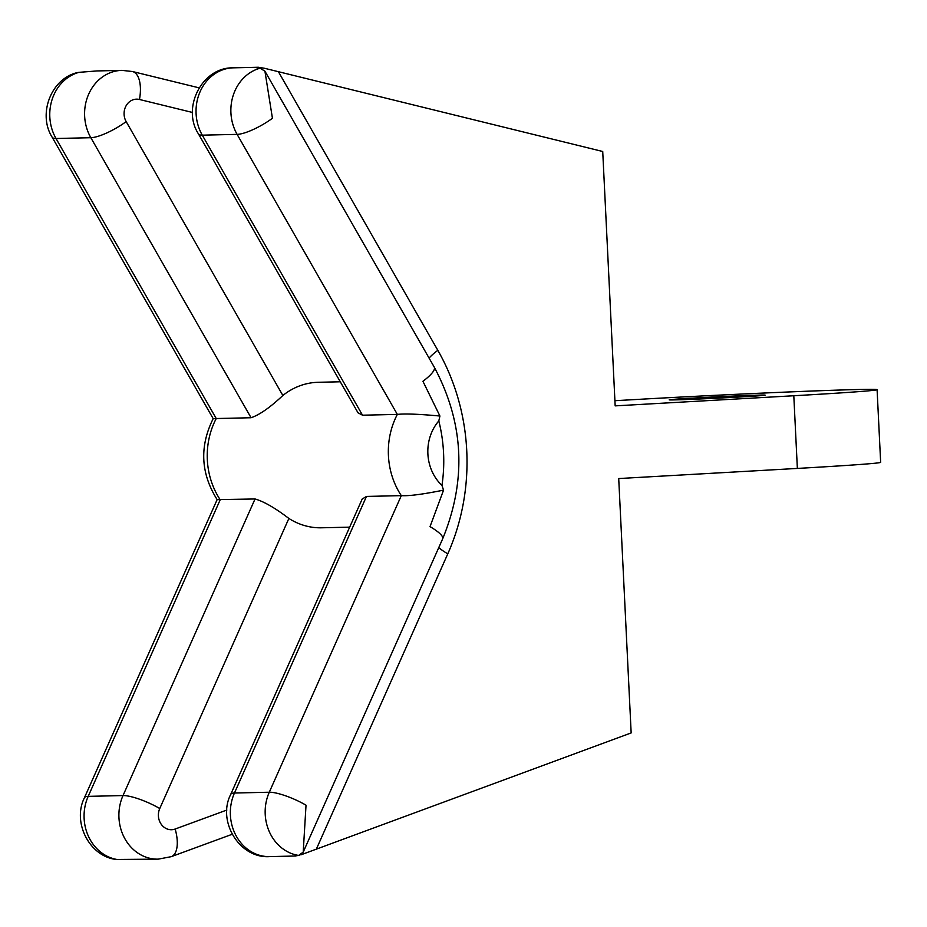 <?xml version="1.0" encoding="UTF-8"?>
<svg xmlns="http://www.w3.org/2000/svg" width="927" height="927" viewBox="0 0 927 927"><rect width="100%" height="100%" fill="white"/><g stroke="black" fill="none" stroke-linecap="round" stroke-linejoin="round"><path stroke-width="1.39" d="M264.925 71.182L272.434 118.262A29.108 7.323 150.2 0 1 237.115 134.369L202.283 135.168L362.515 415.203L397.335 414.404A72.769 63.893 88.7 0 0 401.31 495.632L269.282 792.226L234.461 793.025A29.108 6.605 -156 0 0 230.684 794.474L362.179 499.05L366.478 496.432L401.31 495.632C408.714 496.154 422.793 494.323 443.546 490.14L441.959 485.4A43.662 38.331 -91.3 0 1 438.807 420.928L439.919 416.026L422.921 381.275A29.108 7.323 -29.8 0 0 434.253 367.138L264.925 71.182L260.105 68.204L256.733 67.764L258.413 67.254L264.531 68.285L602.724 151.495L615.169 405.875L793.802 395.748L797.359 468.425L618.715 478.552L631.16 732.933L300.858 854.856M260.105 68.204A43.662 38.331 88.7 0 0 237.115 134.369L397.335 414.404C404.751 413.546 418.946 414.091 439.919 416.026M443.546 490.14L430.024 526.629A29.108 6.605 24 0 1 442.689 538.784C466.779 480.093 463.975 422.874 434.253 367.138M217.138 499.618L84.403 797.811A29.108 6.605 24 0 1 88.192 796.363L220.209 499.769A72.769 63.893 -91.3 0 1 216.234 418.54L251.066 417.741L90.834 137.706L56.014 138.505A43.662 38.331 -91.3 0 1 79.004 72.341L77.3 72.607C50.915 78.679 37.636 114.299 52.132 137.173A29.108 7.323 -29.8 0 0 56.014 138.505L216.234 418.54L213.187 418.645C199.375 446.432 200.695 473.43 217.15 499.63L255.041 498.969C263.847 501.472 275.122 507.973 288.876 518.448A72.769 63.893 88.7 0 0 321.553 527.799L349.664 527.15M232.156 834.288L171.263 856.664L158.227 859.144L116.281 859.468C89.212 856.455 72.179 822.156 84.403 797.811M362.515 415.203L358.031 412.816L198.413 133.836C181.483 107.822 202.098 66.964 233.372 67.833A43.662 38.331 88.7 0 0 200.417 90.985A43.662 38.331 88.7 0 0 202.283 135.168A29.108 7.323 150.2 0 1 198.413 133.836M340.279 381.785L318.228 382.283A72.769 63.893 88.7 0 0 316.339 382.364A72.769 63.893 88.7 0 0 282.862 395.481C270.209 407.405 259.606 414.821 251.066 417.741M282.862 395.481L126.165 121.599A29.108 7.323 -29.8 0 1 90.834 137.706A43.662 38.331 -91.3 0 1 88.969 93.523A43.662 38.331 -91.3 0 1 121.924 70.371L96.883 70.939L79.004 72.341M299.351 855.354L295.273 855.864L298.61 855.424L303.21 852.122L442.689 538.784M298.61 855.424A43.662 38.331 88.7 0 1 269.282 792.226A29.108 6.605 -156 0 1 306.026 805.192L303.21 852.122M614.914 400.707L640.569 399.247A160.104 2.271 177.2 0 1 877.093 389.676A160.104 2.271 177.2 0 1 793.802 395.748M740.175 396.976A48.03 0.684 177.2 0 1 669.213 399.85A48.03 0.684 177.2 0 1 694.196 398.019A48.03 0.684 177.2 0 1 765.157 395.157A48.03 0.684 177.2 0 1 740.175 396.976M877.093 389.676L880.65 462.353A160.104 2.271 177.2 0 1 797.359 468.425M441.959 485.4A145.551 127.787 88.7 0 0 438.807 420.928M158.227 859.144A43.662 38.331 -91.3 0 1 123.013 795.563L255.041 498.969M171.263 856.664A29.108 13.349 -110.2 0 0 175.157 829.028A14.554 12.781 -91.3 0 1 161.472 824.601A14.554 12.781 -91.3 0 1 159.757 808.529A29.108 6.605 24 0 0 123.013 795.563L88.192 796.363A43.662 38.331 -91.3 0 0 117.509 859.561M366.478 496.432L234.461 793.025A43.662 38.331 88.7 0 0 269.676 856.606L295.945 856.003M126.165 121.599A14.554 12.781 -91.3 0 1 126.304 105.435A14.554 12.781 -91.3 0 1 139.467 99.479L192.492 112.468M121.924 70.371L132.468 71.518A29.108 13.557 103.8 0 1 139.467 99.479M159.757 808.529L288.876 518.448M226.872 810.024L175.157 829.028M316.628 848.483L447.787 553.836A29.108 6.605 24 0 1 438.761 547.602M447.787 553.836A203.766 178.899 88.7 0 0 437.834 350.325A29.108 7.323 -29.8 0 0 429.085 358.1M437.834 350.325L278.656 72.132M52.132 137.173L213.175 418.645M258.413 67.254L233.372 67.833M132.468 71.518L199.085 87.845M230.684 794.474C216.964 821.206 239.433 858.761 269.676 856.606"/></g></svg>
